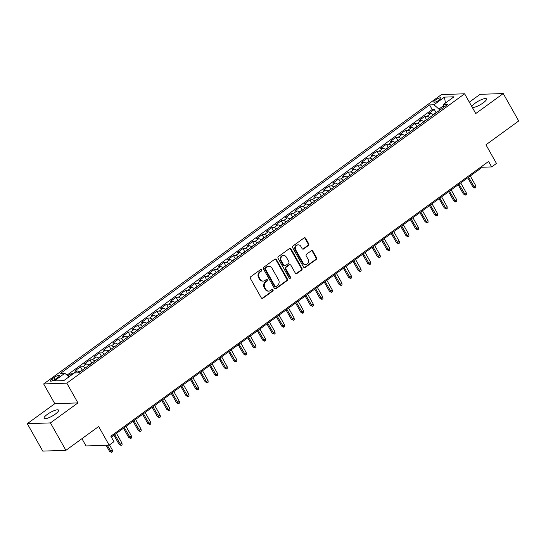 <?xml version="1.0" encoding="UTF-8"?>
<svg xmlns="http://www.w3.org/2000/svg" width="546" height="546" viewBox="0 0 546 546"><rect width="100%" height="100%" fill="white"/><g stroke="black" fill="none" stroke-linecap="round" stroke-linejoin="round"><path stroke-width="0.82" d="M261.773 269.765A0.894 0.785 88.1 0 0 260.695 269.492L250.716 276.74A1.276 1.119 88.1 0 0 250.389 278.501L261.309 297.884A1.276 1.119 88.1 0 0 262.858 298.28L272.829 291.025A0.894 0.785 88.1 0 0 271.976 289.517L270.686 290.458A4.081 3.576 88.1 0 1 268.885 291.093A4.081 3.576 88.1 0 1 265.745 289.196L264.83 287.578A4.081 3.576 88.1 0 1 265.895 281.948L267.185 281.013A0.894 0.785 88.1 0 0 266.339 279.504L265.049 280.439A4.081 3.576 88.1 0 1 263.24 281.074A4.081 3.576 88.1 0 1 260.101 279.183L259.193 277.566A4.081 3.576 88.1 0 1 260.251 271.935L261.541 270.993A0.894 0.785 88.1 0 0 261.773 269.765M263.24 281.074L262.612 281.094A4.081 3.576 88.1 0 1 259.473 279.204L258.565 277.586A4.081 3.576 88.1 0 1 259.623 271.956L260.92 271.014A0.894 0.785 88.1 0 0 260.776 269.437M261.978 298.437A1.276 1.119 88.1 0 0 262.23 298.3L272.201 291.045A0.894 0.785 88.1 0 0 272.065 289.469M268.885 291.093L268.257 291.114A4.081 3.576 88.1 0 1 265.117 289.216L264.209 287.599A4.081 3.576 88.1 0 1 265.267 281.968L266.557 281.033A0.894 0.785 88.1 0 0 266.421 279.45M472.215 107.275A8.313 2.047 -29.4 0 0 483.244 102.839A8.313 2.047 -29.4 0 0 486.486 98.894A8.313 2.047 -29.4 0 0 475.238 103.112A8.313 2.047 -29.4 0 0 471.928 106.757M47.304 414.387A8.313 2.047 -29.4 0 0 44.062 418.332A8.313 2.047 -29.4 0 0 55.31 414.121A8.313 2.047 -29.4 0 0 58.552 410.169A8.313 2.047 -29.4 0 0 47.304 414.387M435.394 100.082A4.156 1.024 -29.4 0 0 433.77 102.054A4.156 1.024 -29.4 0 0 439.393 99.945A4.156 1.024 -29.4 0 0 441.018 97.973A4.156 1.024 -29.4 0 0 435.394 100.082M308.36 245.523A1.276 1.119 88.1 0 0 308.695 243.762L305.63 238.322A1.276 1.119 88.1 0 0 304.081 237.926L293.004 245.987A1.276 1.119 88.1 0 0 292.676 247.741L303.596 267.13A1.276 1.119 88.1 0 0 305.139 267.52L316.216 259.466A1.276 1.119 88.1 0 0 316.55 257.705L312.851 251.14A1.276 1.119 88.1 0 0 311.302 250.744L306.565 254.19A1.276 1.119 88.1 0 0 306.231 255.951L308.067 259.207A3.413 2.989 88.1 0 1 308.21 262.633A3.413 2.989 88.1 0 1 305.671 264.441A3.413 2.989 88.1 0 1 303.044 262.858L295.857 250.102A3.413 2.989 88.1 0 1 295.714 246.676A3.413 2.989 88.1 0 1 298.252 244.861A3.413 2.989 88.1 0 1 300.873 246.444L302.075 248.573A1.276 1.119 88.1 0 0 303.617 248.969L308.36 245.523L307.732 245.543A1.276 1.119 88.1 0 0 308.067 243.782L305.002 238.343A1.276 1.119 88.1 0 0 304.334 237.79M50.444 422.911L77.942 402.907L54.791 403.685L27.3 423.682L50.444 422.911L65.902 450.334L98.655 426.515L109.159 445.161L113.943 441.687L110.852 436.199L488.581 161.445L491.673 166.926L496.457 163.452L485.947 144.799L518.7 120.973L503.248 93.55L480.098 94.321L469.335 102.15M77.942 402.907L66.81 383.162L464.626 93.796L475.75 113.548L503.248 93.55M276.433 259.555A1.276 1.119 88.1 0 0 274.891 259.159L263.814 267.219A1.276 1.119 88.1 0 0 263.479 268.98L274.406 288.363A1.276 1.119 88.1 0 0 275.948 288.759L287.025 280.699A1.276 1.119 88.1 0 0 287.36 278.938L276.433 259.555L275.812 259.575A1.276 1.119 88.1 0 0 275.143 259.022M278.412 256.6L289.489 248.546A1.276 1.119 88.1 0 1 291.032 248.942L301.952 268.325A1.276 1.119 88.1 0 1 301.624 270.086L296.881 273.532A1.276 1.119 88.1 0 1 295.338 273.137L290.909 265.274A1.276 1.119 88.1 0 0 289.36 264.878L286.22 267.171A1.276 1.119 88.1 0 0 285.886 268.925L290.499 277.115A0.894 0.785 88.1 0 1 289.182 278.071L278.078 258.36A1.276 1.119 88.1 0 1 278.412 256.6M65.902 450.334L42.752 451.112L27.3 423.682M435.995 112.531L434.268 109.459L428.528 113.636L430.814 113.554L426.986 116.339A5.194 2.15 54 0 1 429.545 117.622M426.433 119.485L424.706 116.414L418.966 120.591L421.246 120.516L417.424 123.294A5.194 2.15 54 0 1 419.983 124.577M416.871 126.447L415.137 123.369L409.404 127.546L411.684 127.471L407.862 130.248A5.194 2.15 54 0 1 410.421 131.531M407.309 133.401L405.576 130.33L399.843 134.5L402.122 134.425L398.3 137.21A5.194 2.15 54 0 1 400.853 138.486M397.747 140.356L396.014 137.285L390.281 141.455L392.56 141.38L388.738 144.164A5.194 2.15 54 0 1 391.291 145.448M388.186 147.311L386.452 144.24L380.712 148.41L382.999 148.335L379.17 151.119A5.194 2.15 54 0 1 381.729 152.402M378.624 154.265L376.89 151.194L371.15 155.371L373.437 155.289L369.608 158.074A5.194 2.15 54 0 1 372.167 159.357M369.055 161.227L367.328 158.149L361.588 162.326L363.875 162.251L360.046 165.029A5.194 2.15 54 0 1 362.605 166.312M359.493 168.182L357.767 165.11L352.027 169.28L354.306 169.205L350.484 171.99A5.194 2.15 54 0 1 353.044 173.266M349.931 175.136L348.198 172.065L342.465 176.235L344.744 176.16L340.922 178.945A5.194 2.15 54 0 1 343.475 180.221M340.37 182.091L338.636 179.02L332.903 183.19L335.183 183.115L331.361 185.899A5.194 2.15 54 0 1 333.913 187.182M330.808 189.046L329.074 185.974L323.334 190.151L325.621 190.069L321.799 192.854A5.194 2.15 54 0 1 324.351 194.137M321.246 196L319.512 192.929L313.773 197.106L316.059 197.031L312.23 199.809A5.194 2.15 54 0 1 314.789 201.092M311.684 202.962L309.951 199.884L304.211 204.061L306.497 203.986L302.668 206.763A5.194 2.15 54 0 1 305.228 208.046M302.115 209.917L300.389 206.845L294.649 211.015L296.935 210.94L293.106 213.725A5.194 2.15 54 0 1 295.666 215.001M292.554 216.871L290.827 213.8L285.087 217.97L287.367 217.895L283.545 220.68A5.194 2.15 54 0 1 286.104 221.963M282.992 223.826L281.258 220.755L275.525 224.925L277.805 224.85L273.983 227.634A5.194 2.15 54 0 1 276.535 228.917M273.43 230.781L271.696 227.709L265.963 231.886L268.243 231.804L264.421 234.589A5.194 2.15 54 0 1 266.974 235.872M263.868 237.742L262.135 234.664L256.395 238.841L258.681 238.766L254.859 241.544A5.194 2.15 54 0 1 257.412 242.827M254.306 244.697L252.573 241.619L246.833 245.796L249.119 245.72L245.29 248.498A5.194 2.15 54 0 1 247.85 249.781M244.745 251.651L243.011 248.58L237.271 252.75L239.558 252.675L235.729 255.46A5.194 2.15 54 0 1 238.288 256.736M235.176 258.606L233.449 255.535L227.709 259.705L229.996 259.63L226.167 262.414A5.194 2.15 54 0 1 228.726 263.698M225.614 265.561L223.887 262.49L218.147 266.666L220.427 266.584L216.605 269.369A5.194 2.15 54 0 1 219.164 270.652M216.052 272.515L214.319 269.444L208.586 273.621L210.865 273.546L207.043 276.324A5.194 2.15 54 0 1 209.596 277.607M206.49 279.477L204.757 276.399L199.024 280.576L201.303 280.501L197.481 283.278A5.194 2.15 54 0 1 200.034 284.562M196.929 286.432L195.195 283.36L189.455 287.53L191.742 287.455L187.92 290.24A5.194 2.15 54 0 1 190.472 291.516M187.367 293.386L185.633 290.315L179.893 294.485L182.18 294.41L178.351 297.195A5.194 2.15 54 0 1 180.91 298.478M177.805 300.341L176.071 297.27L170.332 301.44L172.618 301.365L168.789 304.149A5.194 2.15 54 0 1 171.348 305.432M168.236 307.296L166.51 304.224L160.77 308.401L163.056 308.319L159.227 311.104A5.194 2.15 54 0 1 161.787 312.387M158.674 314.25L156.948 311.179L151.208 315.356L153.487 315.281L149.665 318.059A5.194 2.15 54 0 1 152.225 319.342M149.113 321.212L147.379 318.134L141.646 322.311L143.926 322.236L140.104 325.013A5.194 2.15 54 0 1 142.656 326.296M139.551 328.166L137.817 325.095L132.084 329.265L134.364 329.19L130.542 331.975A5.194 2.15 54 0 1 133.094 333.251M129.989 335.121L128.255 332.05L122.516 336.22L124.802 336.145L120.98 338.93A5.194 2.15 54 0 1 123.532 340.213M120.427 342.076L118.694 339.005L112.954 343.175L115.24 343.1L111.411 345.884A5.194 2.15 54 0 1 113.971 347.167M110.858 349.03L109.132 345.959L103.392 350.136L105.678 350.054L101.849 352.839A5.194 2.15 54 0 1 104.409 354.122M101.297 355.992L99.57 352.914L93.83 357.091L96.116 357.016L92.288 359.794A5.194 2.15 54 0 1 94.847 361.077M91.735 362.947L90.008 359.875L84.268 364.046L86.548 363.97L82.726 366.755A5.194 2.15 54 0 1 85.285 368.031M82.173 369.901L80.439 366.83L74.706 371L76.986 370.925A5.194 2.15 54 0 1 79.545 372.208M55.767 378.951L57.876 377.423A4.027 0.99 -29.4 0 0 59.439 375.512A4.027 0.99 -29.4 0 0 53.993 377.552L51.89 379.081A4.027 0.99 -29.4 0 0 50.321 380.992A4.027 0.99 -29.4 0 0 55.767 378.951M66.81 383.162L43.666 383.934L441.482 94.567L464.626 93.796M434.268 109.459L432.173 109.528L429.572 104.921L60.449 373.416L64.831 373.273L68.973 376.856M429.572 104.921L433.954 104.777L444.471 97.127L453.979 96.806L443.461 104.457L447.843 104.313L78.713 372.809L74.338 372.959L63.821 380.61L54.307 380.924L64.831 373.273M71.553 374.979L70.878 373.785L73.164 373.71A5.194 2.15 54 0 1 73.3 373.71M80.439 366.83L82.726 366.755M90.008 359.875L92.288 359.794M99.57 352.914L101.849 352.839M109.132 345.959L111.411 345.884M118.694 339.005L120.98 338.93M128.255 332.05L130.542 331.975M137.817 325.095L140.104 325.013M147.379 318.134L149.665 318.059M156.948 311.179L159.227 311.104M166.51 304.224L168.789 304.149M176.071 297.27L178.351 297.195M185.633 290.315L187.92 290.24M195.195 283.36L197.481 283.278M204.757 276.399L207.043 276.324M214.319 269.444L216.605 269.369M223.887 262.49L226.167 262.414M233.449 255.535L235.729 255.46M243.011 248.58L245.29 248.498M252.573 241.619L254.859 241.544M262.135 234.664L264.421 234.589M271.696 227.709L273.983 227.634M281.258 220.755L283.545 220.68M290.827 213.8L293.106 213.725M300.389 206.845L302.668 206.763M309.951 199.884L312.23 199.809M319.512 192.929L321.799 192.854M329.074 185.974L331.361 185.899M338.636 179.02L340.922 178.945M348.198 172.065L350.484 171.99M357.767 165.11L360.046 165.029M367.328 158.149L369.608 158.074M376.89 151.194L379.17 151.119M386.452 144.24L388.738 144.164M396.014 137.285L398.3 137.21M405.576 130.33L407.862 130.248M415.137 123.369L417.424 123.294M424.706 116.414L426.986 116.339M432.173 109.528L67.001 375.15M70.878 373.785L67.916 375.941M443.454 105.787L438.929 109.084L439.612 110.299M81.927 438.677L86.015 445.939L109.159 445.161M54.791 403.685L43.666 383.934M111.343 437.066L482.289 167.24L491.673 166.926M481.804 166.373L482.289 167.24M89.107 365.254A5.194 2.15 -126 0 0 86.548 363.97M98.669 358.292A5.194 2.15 -126 0 0 96.116 357.016M108.231 351.337A5.194 2.15 -126 0 0 105.678 350.054M117.793 344.383A5.194 2.15 -126 0 0 115.24 343.1M127.361 337.428A5.194 2.15 -126 0 0 124.802 336.145M136.923 330.473A5.194 2.15 -126 0 0 134.364 329.19M146.485 323.519A5.194 2.15 -126 0 0 143.926 322.236M156.047 316.557A5.194 2.15 -126 0 0 153.487 315.281M165.609 309.602A5.194 2.15 -126 0 0 163.056 308.319M175.17 302.648A5.194 2.15 -126 0 0 172.618 301.365M184.732 295.693A5.194 2.15 -126 0 0 182.18 294.41M194.301 288.738A5.194 2.15 -126 0 0 191.742 287.455M203.863 281.777A5.194 2.15 -126 0 0 201.303 280.501M213.425 274.822A5.194 2.15 -126 0 0 210.865 273.546M222.986 267.868A5.194 2.15 -126 0 0 220.427 266.584M232.548 260.913A5.194 2.15 -126 0 0 229.996 259.63M242.11 253.958A5.194 2.15 -126 0 0 239.558 252.675M251.672 247.004A5.194 2.15 -126 0 0 249.119 245.72M261.241 240.042A5.194 2.15 -126 0 0 258.681 238.766M270.802 233.087A5.194 2.15 -126 0 0 268.243 231.804M280.364 226.133A5.194 2.15 -126 0 0 277.805 224.85M289.926 219.178A5.194 2.15 -126 0 0 287.367 217.895M299.488 212.223A5.194 2.15 -126 0 0 296.935 210.94M309.05 205.269A5.194 2.15 -126 0 0 306.497 203.986M318.618 198.307A5.194 2.15 -126 0 0 316.059 197.031M328.18 191.353A5.194 2.15 -126 0 0 325.621 190.069M337.742 184.398A5.194 2.15 -126 0 0 335.183 183.115M347.304 177.443A5.194 2.15 -126 0 0 344.744 176.16M356.866 170.489A5.194 2.15 -126 0 0 354.306 169.205M366.427 163.527A5.194 2.15 -126 0 0 363.875 162.251M375.989 156.572A5.194 2.15 -126 0 0 373.437 155.289M385.558 149.618A5.194 2.15 -126 0 0 382.999 148.335M395.12 142.663A5.194 2.15 -126 0 0 392.56 141.38M404.682 135.708A5.194 2.15 -126 0 0 402.122 134.425M414.243 128.754A5.194 2.15 -126 0 0 411.684 127.471M423.805 121.792A5.194 2.15 -126 0 0 421.246 120.516M443.461 104.457L443.441 107.514M433.367 114.837A5.194 2.15 -126 0 0 430.814 113.554M438.929 109.084L433.954 104.777M444.471 97.127L445.427 103.023M275.068 288.916A1.276 1.119 88.1 0 0 275.327 288.779L286.397 280.719A1.276 1.119 88.1 0 0 286.732 278.958L275.812 259.575M265.697 267.977A0.894 0.785 88.1 0 0 265.465 269.205L275.054 286.22A0.894 0.785 88.1 0 0 276.133 286.5L277.491 285.51A4.081 3.576 88.1 0 0 278.556 279.88L272.004 268.243A4.081 3.576 88.1 0 0 268.864 266.352A4.081 3.576 88.1 0 0 267.055 266.987L265.069 267.997A0.894 0.785 88.1 0 0 264.837 269.226L265.465 269.205M275.737 286.636L275.116 286.657A0.894 0.785 88.1 0 1 274.426 286.24L264.837 269.226M268.864 266.352L268.236 266.373A4.081 3.576 88.1 0 0 266.434 267.008L267.055 266.987M265.069 267.997L266.434 267.008M296 273.689A1.276 1.119 88.1 0 0 296.26 273.553L300.996 270.106A1.276 1.119 88.1 0 0 301.331 268.345L290.404 248.962A1.276 1.119 88.1 0 0 289.742 248.41M289.926 264.68L289.298 264.708A1.276 1.119 88.1 0 0 288.738 264.899L285.592 267.192A1.276 1.119 88.1 0 0 285.258 268.946L289.871 277.136L290.499 277.115M289.557 278.419A0.894 0.785 88.1 0 0 289.871 277.136M286.309 257.118A3.413 2.989 88.1 0 0 283.688 255.535A3.413 2.989 88.1 0 0 281.149 257.343A3.413 2.989 88.1 0 0 281.286 260.77L283.824 265.267A1.276 1.119 88.1 0 0 285.367 265.663L288.513 263.377A1.276 1.119 88.1 0 0 288.841 261.616L286.309 257.118M283.688 255.535L283.06 255.555A3.413 2.989 88.1 0 0 280.521 257.364A3.413 2.989 88.1 0 0 280.664 260.79L281.286 260.77M284.8 265.861L284.179 265.882A1.276 1.119 88.1 0 1 283.197 265.288L280.664 260.79M302.743 249.126A1.276 1.119 88.1 0 0 302.996 248.99L307.732 245.543M298.252 244.861L297.625 244.888A3.413 2.989 88.1 0 0 295.086 246.696A3.413 2.989 88.1 0 0 295.229 250.123L295.857 250.102M305.671 264.441L305.043 264.462A3.413 2.989 88.1 0 1 302.423 262.879L295.229 250.123M304.265 267.676A1.276 1.119 88.1 0 0 304.518 267.54L315.595 259.486A1.276 1.119 88.1 0 0 315.922 257.726L312.223 251.16A1.276 1.119 88.1 0 0 311.554 250.607M112.374 450.027L112.551 451.733L111.589 452.429L109.528 451.31L110.654 451.276L112.374 450.027L109.5 444.915M111.589 452.429L107.248 445.229M109.528 451.31L106.122 445.263M83.176 369.567L79.211 371.928M121.942 443.065L122.113 444.778L121.157 445.475L119.089 444.355L120.216 444.321L121.942 443.065L116.462 433.347M121.157 445.475L114.742 434.596M119.089 444.355L113.923 435.189M92.738 362.612L88.773 364.967M131.504 436.111L131.675 437.824L130.719 438.52L128.658 437.401L129.784 437.366L131.504 436.111L126.024 426.385M130.719 438.52L124.304 427.641M128.658 437.401L123.492 428.235M102.3 355.658L98.335 358.012M141.066 429.156L141.237 430.869L140.281 431.565L138.22 430.446L139.346 430.405L141.066 429.156L135.585 419.43M140.281 431.565L133.866 420.686M138.22 430.446L133.053 421.273M111.862 348.696L107.896 351.058M150.628 422.201L150.798 423.914L149.843 424.611L147.782 423.491L148.908 423.45L150.628 422.201L145.147 412.476M149.843 424.611L143.427 413.725M147.782 423.491L142.615 414.318M121.424 341.741L117.458 344.103M160.19 415.247L160.36 416.96L159.405 417.656L157.344 416.537L158.47 416.496L160.19 415.247L154.709 405.521M159.405 417.656L152.989 406.77M157.344 416.537L152.177 407.364M130.992 334.787L127.02 337.148M169.751 408.285L169.922 409.998L168.967 410.694L166.905 409.575L168.031 409.541L169.751 408.285L164.278 398.566M168.967 410.694L162.551 399.815M166.905 409.575L161.739 400.409M140.554 327.832L136.589 330.194M179.32 401.33L179.491 403.044L178.528 403.74L176.467 402.62L177.593 402.586L179.32 401.33L173.84 391.605M178.528 403.74L172.113 392.861M176.467 402.62L171.301 393.454M150.116 320.877L146.151 323.232M188.882 394.376L189.053 396.089L188.097 396.785L186.029 395.666L187.155 395.632L188.882 394.376L183.401 384.65M188.097 396.785L181.681 385.906M186.029 395.666L180.863 386.493M159.678 313.916L155.712 316.277M198.444 387.421L198.614 389.134L197.659 389.83L195.598 388.711L196.724 388.67L198.444 387.421L192.963 377.695M197.659 389.83L191.243 378.951M195.598 388.711L190.431 379.538M169.24 306.961L165.274 309.323M208.006 380.466L208.176 382.18L207.221 382.876L205.16 381.756L206.286 381.715L208.006 380.466L202.525 370.741M207.221 382.876L200.805 371.99M205.16 381.756L199.993 372.584M178.801 300.007L174.836 302.368M217.567 373.512L217.738 375.225L216.782 375.914L214.721 374.802L215.847 374.761L217.567 373.512L212.087 363.786M216.782 375.914L210.367 365.035M214.721 374.802L209.555 365.629M188.363 293.052L184.398 295.413M227.129 366.55L227.3 368.263L226.344 368.959L224.283 367.84L225.409 367.806L227.129 366.55L221.649 356.831M226.344 368.959L219.929 358.08M224.283 367.84L219.117 358.674M197.932 286.097L193.96 288.452M236.691 359.596L236.862 361.309L235.906 362.005L233.845 360.886L234.971 360.851L236.691 359.596L231.217 349.87M235.906 362.005L229.491 351.126M233.845 360.886L228.678 351.72M207.494 279.142L203.528 281.497M246.26 352.641L246.43 354.354L245.468 355.05L243.407 353.931L244.533 353.89L246.26 352.641L240.779 342.915M245.468 355.05L239.052 344.171M243.407 353.931L238.24 344.758M217.055 272.181L213.09 274.542M255.821 345.686L255.992 347.399L255.037 348.095L252.969 346.976L254.095 346.935L255.821 345.686L250.341 335.961M255.037 348.095L248.621 337.21M252.969 346.976L247.802 337.803M226.617 265.226L222.652 267.588M265.383 338.732L265.554 340.445L264.598 341.141L262.537 340.022L263.663 339.981L265.383 338.732L259.903 329.006M264.598 341.141L258.183 330.255M262.537 340.022L257.371 330.849M236.179 258.272L232.214 260.633M274.945 331.77L275.116 333.483L274.16 334.179L272.099 333.06L273.225 333.026L274.945 331.77L269.465 322.051M274.16 334.179L267.745 323.3M272.099 333.06L266.933 323.894M245.741 251.317L241.776 253.678M284.507 324.815L284.678 326.528L283.722 327.225L281.661 326.105L282.787 326.071L284.507 324.815L279.026 315.09M283.722 327.225L277.307 316.346M281.661 326.105L276.494 316.939M255.303 244.362L251.337 246.717M294.069 317.861L294.239 319.574L293.284 320.27L291.223 319.151L292.349 319.117L294.069 317.861L288.588 308.135M293.284 320.27L286.868 309.391M291.223 319.151L286.056 309.978M264.871 237.408L260.899 239.762M303.631 310.906L303.801 312.619L302.846 313.315L300.785 312.196L301.911 312.155L303.631 310.906L298.157 301.18M302.846 313.315L296.43 302.436M300.785 312.196L295.618 303.023M274.433 230.446L270.468 232.808M313.199 303.951L313.37 305.664L312.408 306.361L310.346 305.241L311.473 305.2L313.199 303.951L307.719 294.226M312.408 306.361L305.999 295.475M310.346 305.241L305.18 296.069M283.995 223.491L280.03 225.853M322.761 296.997L322.932 298.71L321.976 299.399L319.915 298.287L321.034 298.246L322.761 296.997L317.281 287.271M321.976 299.399L315.561 288.52M319.915 298.287L314.742 289.114M293.557 216.537L289.592 218.898M332.323 290.035L332.494 291.748L331.538 292.444L329.477 291.325L330.603 291.291L332.323 290.035L326.842 280.316M331.538 292.444L325.123 281.565M329.477 291.325L324.31 282.159M303.119 209.582L299.153 211.937M341.885 283.081L342.055 284.794L341.1 285.49L339.039 284.37L340.165 284.336L341.885 283.081L336.404 273.355M341.1 285.49L334.684 274.611M339.039 284.37L333.872 275.204M312.681 202.627L308.715 204.982M351.447 276.126L351.617 277.839L350.662 278.535L348.601 277.416L349.727 277.382L351.447 276.126L345.966 266.4M350.662 278.535L344.246 267.656M348.601 277.416L343.434 268.243M322.242 195.666L318.277 198.027M361.008 269.171L361.179 270.884L360.223 271.58L358.162 270.461L359.288 270.42L361.008 269.171L355.528 259.446M360.223 271.58L353.808 260.701M358.162 270.461L352.996 261.288M331.811 188.711L327.839 191.073M370.57 262.216L370.741 263.93L369.785 264.626L367.724 263.506L368.85 263.465L370.57 262.216L365.097 252.491M369.785 264.626L363.37 253.74M367.724 263.506L362.558 254.334M341.373 181.757L337.408 184.118M380.139 255.262L380.309 256.968L379.354 257.664L377.286 256.545L378.412 256.511L380.139 255.262L374.658 245.536M379.354 257.664L372.938 246.785M377.286 256.545L372.119 247.379M350.935 174.802L346.969 177.163M389.701 248.3L389.871 250.013L388.916 250.71L386.855 249.59L387.981 249.556L389.701 248.3L384.22 238.582M388.916 250.71L382.5 239.83M386.855 249.59L381.681 240.424M360.497 167.847L356.531 170.202M399.262 241.346L399.433 243.059L398.478 243.755L396.416 242.636L397.543 242.601L399.262 241.346L393.782 231.62M398.478 243.755L392.062 232.876M396.416 242.636L391.25 233.47M370.058 160.893L366.093 163.247M408.824 234.391L408.995 236.104L408.039 236.8L405.978 235.681L407.104 235.64L408.824 234.391L403.344 224.665M408.039 236.8L401.624 225.921M405.978 235.681L400.812 226.508M379.62 153.931L375.655 156.292M418.386 227.436L418.557 229.149L417.601 229.846L415.54 228.726L416.666 228.685L418.386 227.436L412.906 217.711M417.601 229.846L411.186 218.96M415.54 228.726L410.374 219.553M389.182 146.976L385.217 149.338M427.948 220.482L428.119 222.195L427.163 222.891L425.102 221.772L426.228 221.731L427.948 220.482L422.467 210.756M427.163 222.891L420.748 212.005M425.102 221.772L419.935 212.599M398.751 140.022L394.785 142.383M437.51 213.52L437.68 215.233L436.725 215.929L434.664 214.81L435.79 214.776L437.51 213.52L432.036 203.801M436.725 215.929L430.309 205.05M434.664 214.81L429.497 205.644M408.312 133.067L404.347 135.428M447.078 206.565L447.249 208.279L446.294 208.975L444.226 207.855L445.352 207.821L447.078 206.565L441.598 196.84M446.294 208.975L439.878 198.096M444.226 207.855L439.059 198.689M417.874 126.112L413.909 128.467M456.64 199.611L456.811 201.324L455.855 202.02L453.794 200.901L454.92 200.867L456.64 199.611L451.16 189.885M455.855 202.02L449.44 191.141M453.794 200.901L448.621 191.728M427.436 119.151L423.471 121.512M466.202 192.656L466.373 194.369L465.417 195.065L463.356 193.946L464.482 193.905L466.202 192.656L460.722 182.93M465.417 195.065L459.002 184.186M463.356 193.946L458.19 184.773M436.998 112.196L433.033 114.558M475.764 185.701L475.935 187.415L474.979 188.111L472.918 186.991L474.044 186.95L475.764 185.701L470.283 175.976M474.979 188.111L468.564 177.225M472.918 186.991L467.751 177.819M76.986 370.925L73.164 373.71M52.771 380.644L51.89 379.081M55.057 379.436L53.993 377.552M259.623 271.956L260.251 271.935M258.565 277.586L259.193 277.566M259.473 279.204L260.101 279.183M266.557 281.033L267.185 281.013M265.267 281.968L265.895 281.948M264.209 287.599L264.83 287.578M265.117 289.216L265.745 289.196M272.201 291.045L272.829 291.025M262.23 298.3L262.858 298.28M260.92 271.014L261.541 270.993M286.732 278.958L287.36 278.938M286.397 280.719L287.025 280.699M275.327 288.779L275.948 288.759M274.426 286.24L275.054 286.22M290.404 248.962L291.032 248.942M301.331 268.345L301.952 268.325M300.996 270.106L301.624 270.086M296.26 273.553L296.881 273.532M288.738 264.899L289.36 264.878M285.592 267.192L286.22 267.171M285.258 268.946L285.886 268.925M283.197 265.288L283.824 265.267M302.996 248.99L303.617 248.969M302.423 262.879L303.044 262.858M312.223 251.16L312.851 251.14M315.922 257.726L316.55 257.705M315.595 259.486L316.216 259.466M304.518 267.54L305.139 267.52M305.002 238.343L305.63 238.322M308.067 243.782L308.695 243.762"/></g></svg>
